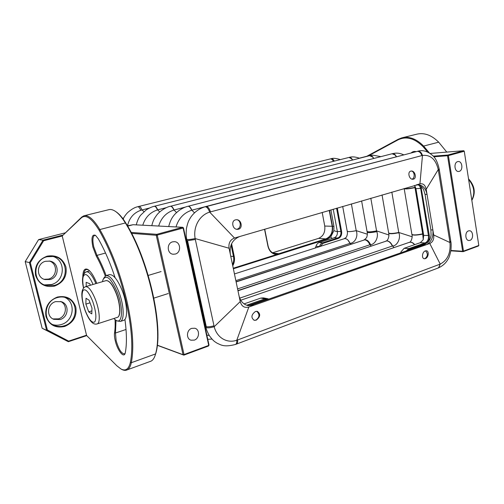 <?xml version="1.0" encoding="UTF-8"?>
<svg xmlns="http://www.w3.org/2000/svg" width="504" height="504" viewBox="0 0 504 504"><rect width="100%" height="100%" fill="white"/><g stroke="black" fill="none" stroke-linecap="round" stroke-linejoin="round"><path stroke-width="0.76" d="M337.296 208.013L341.624 231.538C341.977 234.984 340.83 237.308 338.178 238.505L323.051 243.331L320.298 246.406M333.232 209.198L337.352 231.493C337.667 234.606 336.628 236.697 334.234 237.781L319.158 242.563C317.602 243.13 316.556 244.358 316.027 246.254L315.277 248.018M319.46 246.677L319.505 246.513C320.034 244.604 321.086 243.369 322.648 242.796L337.774 237.982C340.181 236.893 341.221 234.782 340.899 231.651L336.59 208.221M113.816 318.515L115.882 320.229C122.428 324.834 123.6 308.379 117.426 292.622C111.17 278.277 106.344 274 102.942 279.777L102.47 281.673M103.648 278.315L105.777 275.682C109.803 275.02 114.169 280.432 118.881 291.923C123.959 305.008 124.627 319.927 120.418 321.42L117.205 320.972L116.185 320.399M123.178 320.519L123.763 320.323C128.01 318.812 127.386 303.925 122.308 290.871C117.596 279.411 113.205 274.019 109.147 274.699L106.205 275.556M131.103 232.42L156.775 234.335L182.631 227.291L133.125 224.708L127.455 225.817M191.722 328.356C186.499 329.893 185.951 338.852 190.997 340.194L194.323 340.112C199.59 338.493 200 329.465 194.865 328.249L191.722 328.356M172.588 241.844C166.496 243.224 166.975 253.821 173.143 254.237L175.291 254.06C181.434 252.599 180.785 241.914 174.529 241.668L172.588 241.844M183.456 227.839L182.631 227.291L183.116 228.041L157.254 235.103L184.029 354.551L208.725 345.41L183.116 228.041L183.456 227.839L209.021 345.07L208.536 345.996L183.859 355.137L157.254 345.303M157.273 345.164L183.04 354.677L156.246 235.267L131.594 233.365M209.021 345.07L208.536 345.996M156.775 234.335L156.246 235.267L157.254 235.103L156.775 234.335M183.859 355.137L184.029 354.551L183.04 354.677L183.859 355.137M425.344 250.885L426.245 250.753C429.345 250.803 428.595 257.588 425.37 258.615L424.437 258.754C421.357 258.684 422.119 251.893 425.344 250.885M424.28 258.735L425.055 258.59C427.946 256.108 428.085 253.531 425.464 250.847M255.433 311.485L257.323 311.333C260.788 313.942 260.411 316.89 256.19 320.179L254.224 320.323C250.816 317.678 251.219 314.735 255.433 311.485M254.06 320.279L255.919 320.116C259.686 317.262 259.938 314.307 256.675 311.264M238.474 229.213C243.067 228.243 241.466 219.587 236.597 219.725L235.488 219.857C230.927 220.771 232.401 229.383 237.252 229.352L238.474 229.213M236.59 229.263L237.138 229.15C241.649 228.11 241.088 219.826 236.471 219.719M413.425 179.159C417.022 178.429 415.05 170.585 411.308 171.039L410.804 171.121C407.213 171.807 409.122 179.657 412.87 179.248L413.425 179.159M412.058 179.153C415.353 178.076 414.584 170.932 411.157 171.051M237.573 288.899L369.879 244.774C368.531 241.813 366.817 240.162 364.739 239.822L236.124 281.957M239.715 298.147L392.339 246.028C390.921 242.959 389.101 241.246 386.864 240.887L237.97 290.789M137.75 206.716L330.448 158.892C331.594 158.917 332.59 159.737 333.421 161.343M330.448 158.892L139.18 206.363C140.156 206.539 141.076 207.717 141.945 209.91L143.993 211.648M205.619 206.76L417.444 151.339C419.448 151.452 420.922 152.863 421.873 155.578L209.658 212.108L234.511 238.052C230.183 239.715 228.369 243.111 229.074 248.239L239.016 295.772C240.351 301.146 243.363 304.441 248.056 305.657L253.877 305.26L248.825 307.031L236.779 340.257L237.592 339.967C237.781 342.077 237.447 343.438 236.597 344.043L236.357 344.137M417.444 151.339L206.413 206.47C208.045 206.804 209.406 208.606 210.508 211.869M186.934 240.402L187.545 240.679L195.332 239.513L214.181 326.712L240.232 301.587C241.586 306.363 244.453 308.177 248.825 307.031M187.545 240.679L206.275 326.668C208.127 327.001 210.691 326.712 213.973 325.804M237.592 339.967L440.231 264.109L429.78 243.489L426.063 244.793C431.254 242.216 433.522 237.277 432.867 229.975L433.686 234.965L449.959 242.531L449.845 241.769L450.746 241.051L439.337 169.892M429.78 243.489C432.841 242.078 434.146 239.236 433.686 234.965M239.016 295.772L240.232 301.587M449.845 241.769L438.247 169.577L426.201 189.284L427.033 194.361C425.697 188.225 422.636 185.006 417.86 184.697L239.702 236.534C232.439 239.558 229.307 245.435 230.315 254.173M239.702 236.534L234.511 238.052M329.528 210.281L332.508 226.334C333.15 232.514 331.071 236.685 326.271 238.839L233.251 268.229M426.201 189.284C425.269 185.069 423.184 183.261 419.939 183.859L416.14 184.974M419.939 183.859L422.472 155.427L421.873 155.578M396.44 156.788L191.848 210.181L194.481 212.814M170.572 206.249L170.636 206.237C171.845 206.199 172.973 207.459 174.006 210.011L176.539 212.543M154.489 206.243L154.539 206.231C155.648 206.212 156.694 207.415 157.67 209.853L159.705 211.938M252.195 304.907L253.877 305.26L426.063 244.793L424.084 244.673L252.195 304.907L247.3 305.468M430.882 229.906L432.867 229.975L427.033 194.361L425.048 194.393L430.882 229.906L431.077 234.965C430.781 237.982 429.641 240.465 427.657 242.405L424.084 244.673M229.074 248.239L195.136 238.562L195.332 239.513M187.457 242.815L186.669 242.588M201.827 312.077L202.438 311.541M149.537 208.007L140.773 210.3C133.667 212.877 129.257 218.043 127.537 225.792M136.256 224.872C137.384 220.544 138.896 217.268 140.792 215.057L146.103 210.004C149.197 208.026 151.912 206.791 154.262 206.287L154.262 206.287C155.364 206.218 156.429 207.428 157.456 209.91C150.091 212.341 145.202 217.444 142.777 225.212M151.767 225.679C153.613 218.818 154.571 218.364 156.857 214.937C160.001 210.817 166.755 206.829 170.365 206.287L170.365 206.287C171.568 206.199 172.714 207.459 173.811 210.067C166.213 212.606 161.167 217.93 158.666 226.038M206.829 335.015L209.292 335.563M396.9 156.668L396.44 156.744C395.363 154.482 393.983 153.462 392.314 153.676L394.916 153.216C397.82 152.907 400.781 153.455 403.786 154.867M168.701 226.561C169.867 221.911 171.518 218.301 173.659 215.718C174.661 214.294 176.545 212.486 179.323 210.281C182.517 208.196 185.384 206.867 187.916 206.293L187.916 206.293C189.239 206.18 190.481 207.491 191.646 210.237C183.815 212.89 178.605 218.459 176.009 226.945M439.664 264.329C439.671 266.175 439.079 267.429 437.9 268.103L438.593 267.826L440.231 264.109C447.602 260.146 450.841 252.951 449.959 242.531L450.853 241.706M438.247 169.577C435.803 159.321 430.542 154.602 422.472 155.427C421.47 152.485 419.908 151.087 417.797 151.225L417.797 151.225C422.818 149.732 427.883 151.263 432.986 155.824C435.651 158.212 437.724 162.609 439.204 169.016L438.247 169.577M209.658 212.108C199.483 215.195 193.007 226.832 195.136 238.562C190.166 239.583 187.349 239.816 186.701 239.255L186.701 239.255C186.266 236.515 185.907 235.072 186.436 228.495C188.149 220.733 188.981 220.38 190.928 216.972C194.576 211.926 199.275 208.543 205.027 206.816L205.027 206.816C206.772 206.716 208.316 208.48 209.658 212.108M205.657 326.296L205.846 327.134C206.646 328.205 209.425 328.066 214.181 326.712C216.997 337.812 226.983 343.615 236.779 340.257C236.93 342.43 236.54 343.816 235.607 344.415L235.337 344.509M186.94 240.452L205.601 326.063L206.275 326.668M438.593 267.826L438.234 267.977M206.048 206.52L206.413 206.47M438.379 170.358L439.349 169.873L439.179 168.89M187.916 206.293L188.2 206.218C189.529 206.18 190.745 207.497 191.848 210.181M188.143 206.249L392.093 153.752L395.281 155.106L396.295 156.782M392.276 153.689L391.766 153.877M369.596 155.698L372.702 157.04L373.571 158.489M369.879 155.616L369.923 155.604C371.435 155.408 372.702 156.372 373.722 158.477M349.058 157.412L351.817 158.981L352.441 160.058M349.114 157.393L349.114 157.393C350.469 157.223 351.622 158.099 352.586 160.02M123.178 219.101C123.971 217.111 125.427 214.969 127.55 212.675C131.317 209.324 134.7 207.346 137.699 206.734C138.707 206.672 139.734 207.856 140.773 210.3M330.24 158.93L331.172 158.716C332.388 158.59 333.428 159.39 334.291 161.129M425.048 194.393L423.644 189.743C422.44 187.268 420.613 185.692 418.169 185.012L416.915 184.792M337.396 231.777L333.869 230.681L330.731 237L327.695 238.928L233.365 268.771M330.731 237L332.073 238.468M235.847 280.621L350.015 243.35L347.999 240.175C346.708 238.814 345.429 238.342 344.182 238.745L344.377 238.669C346.576 238.392 348.466 239.948 350.041 243.344L350.897 244.163M364.014 239.879L364.222 239.803C366.666 239.318 368.777 240.931 370.553 244.642L369.879 244.774L371.158 245.933M386.051 240.95C388.653 240.622 390.827 242.298 392.572 245.983L394.021 247.59M333.869 230.681L333.938 226.384L330.882 209.884M367.347 234.203L356.221 230.656L351.389 203.893M388.874 234.99L376.564 230.876L370.812 198.217M412.089 236.76L398.746 232.464L391.822 192.081M404.139 188.534C404.958 189.239 408.58 188.95 414.994 187.658L415.435 186.915M423.536 234.41L422.711 234.127L414.994 187.658M350.041 243.344C354.904 243.086 358.407 236.338 356.227 230.681L356.221 230.656C351.181 231.708 348.176 231.884 347.199 231.178M370.553 244.642C375.285 244.409 378.895 236.842 376.797 231.664L376.564 230.876C370.988 232.016 367.807 232.155 367.019 231.298L367.019 231.33M392.572 245.983C397.347 245.921 401.064 237.989 398.828 232.735L398.746 232.464C393.007 233.642 389.636 233.787 388.622 232.892M423.259 239.589L422.711 234.127C416.405 235.355 412.795 235.45 411.888 234.398M404.145 188.477C405.644 188.969 409.242 188.597 414.943 187.375L414.805 185.793M411.85 234.297C413.104 235.236 416.707 235.084 422.667 233.85M409.254 242.348C411.144 241.807 412.971 242.563 414.735 244.623M414.546 244.692C412.732 242.569 410.88 241.819 408.977 242.456L240.736 300.233M388.666 233.043L388.685 233.132C389.46 234.058 392.843 233.919 398.828 232.735M386.864 240.887L237.919 290.556M367.051 231.468L367.17 232.161C367.901 232.905 371.108 232.735 376.797 231.664M364.739 239.822L236.086 281.761M347.206 231.204C348.151 231.903 351.162 231.727 356.227 230.681M86.014 298.274L85.869 304.12L88.736 311.869L91.791 313.891L91.98 308.051L89.063 300.182L86.014 298.274M91.892 310.873L88.736 311.869M90.046 302.828L85.869 304.12M82.801 276.822C82.94 270.182 84.716 267.781 88.131 269.634C91.054 271.7 93.946 276.274 96.806 283.349M88.301 269.753L86.222 269.533C85.082 269.987 84.319 271.366 83.935 273.659M105.279 275.946C102.514 268.468 99.508 261.822 96.258 256.019L92.856 246.985C91.117 237.901 92.005 234.026 95.514 235.362L98.349 238.896C104.618 249.934 110.212 262.886 115.126 277.767M95.716 235.519L94.557 235.406C92.654 236.603 92.389 240.414 93.757 246.834L96.976 255.383C100.271 261.267 103.32 267.996 106.13 275.575M124.923 319.347C126.762 333.106 126.895 344.188 125.32 352.598L125.187 353.165C123.864 358.646 117.394 350.368 115.24 340.698C114.471 337.415 114.244 334.751 114.553 332.697C115.151 329.087 115.309 324.734 115.032 319.637M116.008 320.305L115.479 333.012L116.128 340.578C118.686 349.392 121.495 353.814 124.557 353.852L125.156 353.266M125.748 300.208C119.215 273.275 110.326 249.94 99.093 230.215C91.778 218.257 85.863 214.137 81.352 217.848L62.212 235.922L86.6 335.488L116.827 365.778L120.985 369.01C125.647 371.372 128.772 369.167 130.366 362.389C133.27 347.571 131.733 326.844 125.748 300.208M62.212 235.922L81.799 217.029L83.866 215.806C88.345 214.729 93.668 219.316 99.836 229.547C111.17 249.417 120.128 272.922 126.706 300.069C132.728 326.913 134.266 347.791 131.317 362.71C130.517 366.414 129.175 368.783 127.304 369.816C125.71 370.661 123.864 370.528 121.76 369.413L121.099 369.067M149.782 361.595L151.124 361.103C153.09 360.051 154.545 357.752 155.484 354.205L155.553 353.94C163.46 327.31 148.144 258.968 125.364 222.97C122.315 217.986 119.316 214.345 116.355 212.039C113.495 209.853 110.949 209.078 108.725 209.708L84.275 215.706M115.744 211.579L117.073 212.518C119.99 214.792 122.945 218.383 125.95 223.278C148.554 258.987 163.731 326.718 155.875 353.172L154.841 356.246M90.367 285.258L89.737 283.689L86.14 282.322L86.228 286.48M415.271 151.868L412.814 152.51M446.777 152.095L438.701 142.178C431.537 135.066 424.211 132.413 416.72 134.209L402.444 137.712M366.37 156.517L398.154 139.318L401.77 137.875C409.172 136.099 416.455 138.827 423.612 146.072L429.402 152.97M427.713 152.095L423.001 146.588C414.452 138.153 406.098 135.929 397.94 139.917L367.964 156.114M411.151 152.945C412.574 151.572 414.238 151.137 416.153 151.641M49.165 261.003C57.954 263.189 57.425 276.979 48.479 279.077L44.131 279.292M60.48 301.449C67.964 304.466 66.534 316.707 58.439 318.862L52.97 318.925M47.181 256.145C56.58 254.678 62.83 258.294 65.948 266.988C67.221 276.154 63.454 282.517 54.646 286.077C45.265 287.79 38.915 284.237 35.589 275.423C34.297 266.011 38.165 259.579 47.181 256.145M54.306 285.409C69.193 281.831 68.802 258.521 53.783 256.454L47.155 256.731C32.886 259.781 31.865 282.007 45.833 285.396L54.306 285.409M57.38 297.051C66.629 295.331 72.778 298.727 75.839 307.238C77.093 316.279 73.382 322.68 64.714 326.447C55.484 328.406 49.235 325.074 45.965 316.449C44.705 307.175 48.51 300.705 57.38 297.051M64.367 325.767C77.912 322.094 79.128 301.178 65.993 297.637C63.176 296.755 60.297 296.743 57.343 297.593C44.327 300.787 41.996 320.764 54.13 325.319C57.425 326.699 60.839 326.85 64.367 325.767M44.428 284.899L51.383 284.565C65.394 281.207 66.1 259.604 52.303 256.259M50.123 279.525C59.541 277.313 59.453 262.603 49.997 261.135L45.562 261.28C36.395 263.277 35.91 277.534 44.932 279.55L50.123 279.525M52.706 324.601C55.56 325.439 58.445 325.401 61.368 324.5C74.031 321.061 76.18 301.921 64.449 297.24M60.127 319.549C68.701 317.274 69.602 304.07 61.343 301.694L55.648 301.625C47.288 303.698 45.933 316.518 53.777 319.309L60.127 319.549M65.035 232.892L38.594 239.602L43.023 240.175L62.672 235.16M366.83 156.272L359.339 158.174M123.713 217.993L122.567 218.282M42.153 328.249L46.614 330.334L29.434 262.578L25.2 261.62L42.153 328.249L68.342 341.706L46.614 330.334L47.363 329.969L68.645 341.12L86.531 335.204M86.738 335.62L68.342 341.706L68.645 341.12M62.231 235.998L43.621 240.754L30.316 262.704L47.363 329.969M276.52 254.558C272.084 254.016 269.218 251.213 267.926 246.147L264.543 229.276M231.588 243.734L234.247 256.486C234.877 259.781 234.373 262.886 232.747 265.803M30.316 262.704L29.434 262.578L43.023 240.175L43.621 240.754M38.594 239.602L25.2 261.62M264.732 229.219L268.09 245.99C269.262 250.664 271.889 253.323 275.965 253.972L279.058 253.638L325.968 238.82C330.769 236.666 332.848 232.502 332.199 226.321L329.238 210.37M322.195 212.43L324.74 226.05C325.382 232.149 323.322 236.256 318.56 238.379L272.551 252.8M232.508 264.657C233.711 262.074 234.045 259.39 233.497 256.599L231.065 244.944M459.194 171.373C463.34 170.428 462.401 161.009 458.199 161.538L457.676 161.627C453.524 162.527 454.425 171.958 458.609 171.473L459.194 171.373M469.961 240.351C473.766 239.236 473.288 230.643 469.419 230.75L468.487 230.895C464.675 231.972 465.123 240.578 468.972 240.509L469.961 240.351M478.8 245.454L464.266 151.257L448.396 155.591L463.478 251.124L478.8 245.454L478.447 245.99L463.132 251.666L450.853 250.847M433.295 156.152L447.867 155.037L463.737 150.709L430.151 153.449M450.91 250.475L462.634 251.25L447.539 155.742L433.849 156.782M462.634 251.25L463.132 251.666L463.478 251.124L462.634 251.25M447.539 155.742L448.396 155.591L447.867 155.037L447.539 155.742M463.737 150.709L464.266 151.257L463.737 150.709M420.935 186.348L429.301 235.488C429.654 239.463 428.419 242.153 425.59 243.558L409.38 249.228L407.66 250.431M267.826 299.426L265.375 299.603L248.39 305.544M246.626 305.241L264.877 298.872L267.523 298.664L268.796 299.086M267.523 298.664L263.428 297.883L260.788 298.091L244.081 303.893M414.534 185.441L415.939 188.647L423.7 235.399L423.177 239.784L420.336 242.682L404.183 248.289L401.02 251.811L400.73 252.857M406.256 250.923L408.864 248.604L425.074 242.947C427.644 241.681 428.772 239.236 428.444 235.614L420.676 188.515L419.397 185.441M319.775 246.576L316.027 246.254M323.051 243.331L322.648 242.796L319.158 242.563M338.178 238.505L337.774 237.982L334.234 237.781M337.352 231.493L341.624 231.538M127.644 226.132L133.125 224.708M185.497 207.056L174.006 210.011M166.541 207.598L157.67 209.853M327.695 238.928L326.271 238.839M333.938 226.384L332.508 226.334M108.354 281.163C111.145 282.908 113.835 287.085 116.43 293.687M117.067 317.457L117.514 317.312C120.884 316.128 120.33 304.183 116.273 293.719C112.505 284.495 109.015 280.155 105.796 280.69L85.781 286.612M92.723 301.461C88.874 292.106 85.655 288.401 83.084 290.342C81.283 294.204 81.995 300.919 85.214 310.508C88.88 319.605 92.062 323.404 94.758 321.905C96.743 318.308 96.069 311.491 92.723 301.461M85.151 310.634C81.673 300.403 79.739 289.208 85.447 286.713C88.483 286.234 91.879 290.688 95.64 300.063C99.698 310.703 100.472 322.762 97.303 323.883L117.514 317.312C121.061 316.109 120.506 304.214 116.449 293.693C119.851 303.559 120.695 310.855 118.963 315.611M96.258 256.019L96.976 255.383L105.538 253.021M125.95 223.278L125.364 222.97L99.836 229.547L99.093 230.215M155.875 353.172L155.553 353.94L131.317 362.71L130.366 362.389M126.019 329.471L115.479 333.012L114.553 332.697M81.799 217.029L81.352 217.848M83.507 288.099C81.547 279.367 82.448 273.956 86.209 271.845L87.677 271.877C90.329 273.004 93.07 276.916 95.899 283.62M93.051 284.458C90.613 278.857 88.276 275.581 86.033 274.623C82.776 274.289 81.957 278.75 83.582 288.005M423.001 146.588L423.612 146.072L438.701 142.178M397.94 139.917L398.154 139.318M471.801 200.107C475.247 193.145 474.188 186.259 468.613 179.456M272.998 253.065L279.128 253.739M326.038 238.915L318.56 238.379M324.74 226.05L332.495 226.277M230.756 256.297L234.247 256.486M265.375 299.603L264.877 298.872L260.788 298.091M401.392 252.63L400.8 252.586M409.38 249.228L408.864 248.604L404.183 248.289M425.59 243.558L425.074 242.947L420.336 242.682M423.7 235.399L429.301 235.488M421.533 188.376L415.939 188.647M120.418 321.42L123.763 320.323M205.903 327.348C206.564 329.736 206.747 330.807 209.381 335.708C213.765 341.63 214.83 341.63 217.079 343.192C220.878 344.831 223.864 347.514 235.607 344.415L437.9 268.103M186.934 240.364L186.726 239.368M205.147 206.779L206.13 206.514M438.593 267.832C442.663 265.929 445.731 263.189 447.785 259.598C448.944 258.161 450.009 254.948 450.979 249.953C451.244 245.826 451.212 243.136 450.878 241.882L450.746 241.12M417.148 151.389L417.797 151.225M207.761 339.299L211.957 339.091M395.281 155.106L396.056 156.265M170.365 206.287L369.709 155.673M369.558 155.717L372.708 155.137L380.885 156.637M372.702 157.04L373.37 158.067M154.319 206.275L348.894 157.462M351.817 158.981L352.214 159.611M349.19 157.374C352.05 156.498 355.503 156.794 359.535 158.256M331.172 158.716C333.037 157.972 336.086 158.269 340.313 159.611M404.195 188.704L411.856 234.171M411.938 234.625C412.82 237.107 411.069 242.153 409.531 242.26M382.051 194.935L388.628 232.829M388.716 233.346C389.554 236.886 387.343 241.29 386.121 240.931M361.607 200.907L367.025 231.292M367.202 232.319C367.529 233.667 367.334 235.444 366.616 237.649L364.461 239.721M342.695 206.432L347.199 231.103M234.448 273.949L344.396 238.663M347.237 231.286C347.678 232.905 347.395 234.87 346.387 237.189L344.245 238.713M349.978 243.256L348.006 240.169M106.105 280.596C109.412 280.438 112.858 284.81 116.449 293.693M161.097 271.562L148.245 275.43M168.197 293.548L153.89 298.116M85.163 310.666C87.557 316.701 89.882 320.676 92.144 322.591C93.731 324.022 95.451 324.456 97.303 323.883M151.124 361.103L127.304 369.816M117.073 212.518L116.355 212.039M155.812 353.436L155.484 354.205M89.618 270.875L86.493 271.769M468.518 178.838C474.793 185.737 475.902 192.906 471.839 200.353"/></g></svg>
